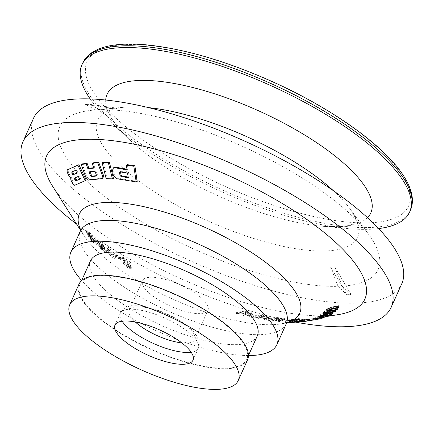 <?xml version="1.0" encoding="UTF-8"?>
<svg xmlns="http://www.w3.org/2000/svg" width="434" height="434" viewBox="0 0 434 434"><rect width="100%" height="100%" fill="white"/><g stroke="black" fill="none" stroke-linecap="round" stroke-linejoin="round"><path stroke-width="0.33" stroke-dasharray="2.17 1.63" d="M338.108 314.639A174.49 56.811 24.2 0 1 326.873 315.757A174.49 56.811 24.2 0 1 173.399 275.221A174.49 56.811 24.2 0 1 52.688 186.365M116.182 254.601L120.983 257.812L121.346 258.767L116.545 255.555L116.182 254.601L115.254 255.555L115.618 256.51L120.419 259.722L120.055 258.767L115.254 255.555M97.189 240.387L97.07 239.519L101.985 243.029L105.061 247.988L100.476 244.809L102.278 247.673L106.71 251.074L107.241 252.121L101.746 247.857L98.377 242.454L103.509 246.485L101.795 243.436L97.189 240.387L96.256 241.342L100.862 244.385L102.581 247.44L97.449 243.409L100.813 248.812L106.314 253.076L105.782 252.029L101.35 248.628L99.543 245.769L104.133 248.942L101.062 243.989L96.136 240.474L96.256 241.342M323.558 312.621L335.156 310.294L335.618 309.795L326.064 311.249L330.708 309.692L336.751 308.471L337.202 307.901L331.695 309.019L327.627 309.328L332.167 307.657L338.314 306.409L338.753 305.78M325.977 309.632L327.29 309.984L324.41 311.585L325.587 311.856L323.97 312.182M324.703 315.171L326.525 315.051L321.995 316.272L317.585 316.836L321.697 315.464L315.827 317.249L322.191 316.402L328.256 314.661L325.744 314.753L324.703 315.171L324.816 316.093M302.254 320.444L319.071 317.623L319.169 318.334M315.675 319.657L315.507 318.296L316.473 318.138L316.641 319.495L301.38 321.968M315.35 319.706L315.182 318.35L307.337 319.619L307.505 320.981M307.06 319.657L307.337 319.619M303.691 319.294L294.23 320.878L303.691 319.294L303.86 320.65L294.393 322.234M298.017 318.567L299.395 318.632L295.006 319.397L299.514 319.457L294.285 320.525L285.523 320.753L298.017 318.567L298.18 319.929L285.691 322.115L294.453 321.882L299.682 320.818L295.174 320.759L299.563 319.988L298.18 319.929M277.353 317.552L278.981 317.78L274.782 319.31L282.718 318.236L284.357 318.404L279.333 320.319L277.809 320.2L281.78 318.713L273.827 319.798L272.21 319.608L276.507 318.014L268.19 319.039L266.547 318.773L277.353 317.552L277.521 318.925L266.715 320.151L268.353 320.417L276.675 319.391L272.378 320.976L273.99 321.171L281.948 320.08L277.977 321.567L279.496 321.686L284.525 319.771L282.887 319.603L274.944 320.683L279.149 319.153L277.521 318.925M245.601 311.113L247.51 311.617L245.215 313.782L251.915 312.702L253.83 313.147L251.362 315.947L249.561 315.572L251.595 313.424L244.884 314.514L242.997 314.048L245.329 311.802L238.261 312.795L236.346 312.252L245.601 311.113L245.774 312.54L236.519 313.684L238.434 314.227L245.503 313.223L243.165 315.469L245.053 315.93L251.769 314.834L249.734 316.983L251.536 317.352L253.998 314.558L252.083 314.118L245.384 315.203L247.684 313.039L245.774 312.54M103.097 162.18L107.133 178.043L113.48 178.461M93.728 167.719L94.867 167.589L93.142 162.837M103.004 178.114L89.442 179.605L86.936 177.072L82.156 163.873M86.187 180.181L75.831 184.71C74.984 184.83 74.078 183.978 73.124 182.15L72.397 180.604C71.615 178.716 71.55 177.506 72.207 176.963C71.355 177.083 70.449 176.231 69.494 174.408L68.767 172.857C67.986 170.969 67.921 169.759 68.577 169.217M127.401 164.67L128.101 169.368L126.978 169.195M114.468 167.345L113.529 169.797L114.245 174.49L117.288 178.146L137.215 181.401M262.082 314.938L263.861 315.301L260.59 317.118L267.952 316.071L269.736 316.37L265.955 318.686L264.295 318.437L267.311 316.652L259.939 317.715L258.176 317.384L261.523 315.507L253.781 316.484L251.986 316.082L262.082 314.938L262.25 316.332L252.159 317.482L253.95 317.883L261.691 316.901L258.344 318.778L260.107 319.104L267.48 318.041L264.463 319.82L266.123 320.064L269.905 317.759L268.12 317.455L260.758 318.507L264.029 316.695L262.25 316.332M289.673 318.892L291.344 319.006L288.03 319.202L289.673 318.892L289.841 320.254L288.192 320.563L289.863 320.677L291.512 320.368L289.841 320.254M292.456 321.171L290.634 321.48L292.456 321.171L292.624 322.527L290.796 322.836M303.035 319.901L305.655 319.787L305.818 321.144L301.766 321.54L301.603 320.184L305.655 319.787C302.992 320.053 302.672 319.972 304.701 319.538L313.467 318.583C308.769 319.408 295.679 321.404 300.225 320.287L301.603 320.184L300.735 320.384L300.898 321.74L301.766 321.54L299.086 321.957M298.923 320.596L300.225 320.287L300.388 321.643C295.782 322.76 308.655 320.818 313.636 319.939L304.847 320.894C302.856 321.328 303.182 321.41 305.818 321.144L303.198 321.258L303.024 319.901M322.603 316.76L320.542 317.102L322.603 316.76L322.771 318.127M324.675 314.704C329.428 313.825 332.119 312.957 332.742 312.1C332.574 310.95 319.717 313.988 320.27 315.013C320.46 315.323 321.925 315.22 324.675 314.704M86.323 229.819L91.72 234.658L95.659 240.116L94.737 239.796L97.558 244.027L91.71 239.378L86.323 229.819L85.389 230.785L90.771 240.344L96.625 244.982L93.809 240.756L94.726 241.076L90.755 235.586L85.389 230.785M107.231 249.349L106.721 246.968C110.117 246.8 117.381 256.624 115.482 257.346C113.925 258.382 107.323 251.302 107.231 249.349M131.014 263.02L124.433 258.935L129.516 263.975L132.272 268.044L127.862 266.308L123.788 262L130.569 266.791L121.921 256.608L130.759 262.163L131.014 263.02L130.081 263.986L129.82 263.129L120.988 257.568L129.63 267.751L122.855 262.961L126.934 267.273L131.339 269.009L128.572 264.935L123.5 259.895L130.081 263.986M401.765 283.755A201.859 65.718 24.2 0 1 357.817 303.03A201.859 65.718 24.2 0 1 139.813 235.147A201.859 65.718 24.2 0 1 33.521 118.26M342.187 286.136L351.046 294.55L346.896 294.735L338.037 286.326A174.49 56.811 24.2 0 1 115.249 204.36A174.49 56.811 24.2 0 1 92.312 110.247A174.49 56.811 24.2 0 1 95.751 109.97L114.733 108.223L99.896 109.786A174.49 56.811 24.2 0 1 368.721 234.468A174.49 56.811 24.2 0 1 342.187 286.136L334.722 266.764L330.572 266.948L334.722 266.764M95.751 109.97L85.558 104.518L87.635 104.42L85.558 104.518L112.656 108.316L116.806 108.126L89.708 104.323L87.635 104.42L89.708 104.328L99.896 109.786M338.037 286.326L330.572 266.948M257.297 335.867A91.455 29.772 24.2 0 1 237.387 344.601A91.455 29.772 24.2 0 1 138.62 313.847A91.455 29.772 24.2 0 1 90.467 260.888M248.46 355.527A112.905 36.76 24.2 0 1 81.63 280.554M295.766 322.18A201.859 65.718 24.2 0 1 294.355 321.914M294.295 321.903A201.859 65.718 24.2 0 1 76.731 224.248M378.627 228.572A179.622 58.481 24.2 0 1 370.484 229.239A179.622 58.481 24.2 0 1 348.28 228.593A179.622 58.481 24.2 0 1 110.274 121.634A179.622 58.481 24.2 0 1 90.147 98.925M334.733 266.747L351.046 294.545L346.902 294.735L330.589 266.937M94.867 167.589L93.863 168.099M107.133 178.043L106.129 178.548M128.101 169.368L127.081 169.889M247.51 311.617L247.684 313.039M236.346 312.252L236.519 313.684M238.261 312.795L238.434 314.227M245.329 311.802L245.503 313.223M242.997 314.048L243.165 315.469M244.884 314.514L245.053 315.93M251.595 313.424L251.769 314.834M249.561 315.572L249.734 316.983M251.362 315.947L251.536 317.352M253.83 313.147L253.998 314.558M251.915 312.702L252.083 314.118M245.215 313.782L245.384 315.203M263.861 315.301L264.029 316.695M251.986 316.082L252.159 317.482M253.781 316.484L253.95 317.883M261.523 315.507L261.691 316.901M258.176 317.384L258.344 318.778M259.939 317.715L260.107 319.104M267.311 316.652L267.48 318.041M264.295 318.437L264.463 319.82M265.955 318.686L266.123 320.064M269.736 316.37L269.905 317.759M267.952 316.071L268.12 317.455M260.59 317.118L260.758 318.507M278.981 317.78L279.149 319.153M266.547 318.773L266.715 320.151M268.19 319.039L268.353 320.417M276.507 318.014L276.675 319.391M272.21 319.608L272.378 320.976M273.827 319.798L273.99 321.171M281.78 318.713L281.948 320.08M277.809 320.2L277.977 321.567M279.333 320.319L279.496 321.686M284.357 318.404L284.525 319.771M282.718 318.236L282.887 319.603M274.782 319.31L274.944 320.683M291.344 319.006L291.512 320.368M288.03 319.202L288.192 320.563M289.7 319.315L289.863 320.677M299.395 318.632L299.563 319.988M285.523 320.753L285.691 322.115M286.776 320.813L286.945 322.174M287.948 320.612L288.111 321.968M295.006 319.397L295.174 320.759M293.737 321.133L293.818 321.811M293.905 322.489L292.624 322.527M290.634 321.48L290.737 322.31M291.914 321.442L291.995 322.104M304.972 319.256L305.14 320.612L303.86 320.65M294.23 320.878L294.333 321.73M295.511 320.84L295.592 321.523M299.059 321.627L305.14 320.612M310.777 318.957L310.939 320.314M312.236 318.73L312.399 320.091M313.467 318.583L313.636 319.939M323.65 316.451L323.775 317.487M320.542 317.102L320.661 318.079M321.589 316.793L321.724 317.889M321.198 315.789L321.366 317.167M325.744 314.753L325.88 315.892M321.697 315.464L321.827 316.543M335.618 309.795L335.661 310.142M335.156 310.294L335.33 311.699M325.587 311.856L325.755 313.267M327.29 309.984L327.464 311.406M338.314 306.409L338.487 307.842M336.751 308.471L336.925 309.887M94.737 239.796L93.809 240.756M91.71 239.378L90.771 240.344M100.476 244.809L99.543 245.769M98.616 241.602L97.688 242.563M99.543 243.317L98.616 244.271M98.377 242.454L97.449 243.409M101.746 247.857L100.813 248.812M107.241 252.121L106.314 253.076M106.71 251.074L105.782 252.029M102.278 247.673L101.35 248.628M106.303 250.304C106.39 252.252 113.003 259.342 114.549 258.301C116.448 257.584 109.184 247.749 105.793 247.922L106.303 250.304M120.983 257.812L120.055 258.767M116.545 255.555L115.618 256.51M121.346 258.767L120.419 259.722M124.433 258.935L123.5 259.895M130.759 262.163L129.82 263.129M121.921 256.608L120.988 257.568M125.415 262.993L124.487 263.948M123.788 262L122.855 262.961M79.628 179.15L80.664 178.694L79.357 175.906L75.614 177.539L75.652 178.775M79.357 175.906L78.342 176.416M80.664 178.694L79.655 179.204M90.18 171.783L90.039 171.381L96.012 170.763L97.346 174.452L97.048 175.591L96.419 175.661M96.18 176.063L97.183 175.553L96.267 175.987M90.039 171.381L89.035 171.891M96.012 170.763L95.008 171.267M291.496 321.372C294.556 320.878 296.655 320.742 297.789 320.97C297.903 321.312 290.091 322.429 289.478 321.93L291.496 321.372M291.333 320.015L289.315 320.574C289.907 321.068 297.74 319.956 297.626 319.614C296.503 319.386 294.404 319.516 291.333 320.015M307.136 320.932C306.643 320.97 303.003 321.241 307.315 320.661C310.359 320.341 310.299 320.428 307.136 320.932C306.643 320.97 303.003 321.241 307.315 320.661C310.359 320.341 310.299 320.428 307.136 320.932L306.974 319.576C310.12 319.071 310.18 318.985 307.147 319.305C302.845 319.885 306.464 319.614 306.974 319.576C310.12 319.071 310.18 318.985 307.147 319.305C302.845 319.885 306.464 319.614 306.974 319.576M311.2 318.995L317.221 317.954L311.2 318.995M91.411 240.387L89.784 237.496L95.171 243.393L91.411 240.387L92.344 239.427L96.104 242.432L90.722 236.53L92.344 239.427M89.154 236.367L87.299 233.074L93.239 239.59L89.154 236.367L90.088 235.407L94.167 238.629L88.232 232.114L90.088 235.407M90.722 236.53L89.784 237.496M88.232 232.114L87.299 233.074M107.784 251.411L107.225 249.257C110.307 249.734 113.876 256.244 113.106 257.004C111.69 257.514 107.811 252.583 107.784 251.411M76.791 173.106L77.832 172.651L76.525 169.862L72.787 171.495L72.82 172.727M76.525 169.862L75.511 170.372M77.832 172.651L76.818 173.161M120.592 172.189L121.33 171.3L128.572 172.504L129.272 177.208L128.149 177.029M120.929 171.359L120.316 171.815M129.272 177.208L128.252 177.723M128.572 172.504L127.547 173.02M325.359 314.303L322.017 314.558C322.033 313.777 330.903 311.889 330.99 312.583C330.361 313.169 328.484 313.744 325.359 314.303M108.712 250.456C108.733 251.601 112.59 256.548 114.033 256.049C114.798 255.284 111.245 248.791 108.153 248.302L108.712 250.456M99.766 275.758A91.455 29.772 -155.8 0 0 79.856 284.492A91.455 29.772 -155.8 0 0 151.065 349.142A91.455 29.772 -155.8 0 0 246.686 359.471A91.455 29.772 -155.8 0 0 198.533 306.512A91.455 29.772 -155.8 0 0 99.766 275.758M135.299 321.985A35.924 11.696 24.2 0 1 129.18 310.207A35.924 11.696 24.2 0 1 166.737 314.265A35.924 11.696 24.2 0 1 194.714 339.659A35.924 11.696 24.2 0 1 186.891 343.093A35.924 11.696 24.2 0 1 181.841 342.903M200.15 313.587A35.924 11.696 24.2 0 1 161.356 301.505A35.924 11.696 24.2 0 1 142.439 280.7A35.924 11.696 24.2 0 1 180.001 284.758A35.924 11.696 24.2 0 1 207.973 310.153A35.924 11.696 24.2 0 1 200.15 313.587M247.532 359.851A92.377 30.076 24.2 0 1 227.416 368.672A92.377 30.076 24.2 0 1 127.656 337.609A92.377 30.076 24.2 0 1 79.01 284.118M286.988 322.554A120.831 39.337 24.2 0 1 281.216 323.851A120.831 39.337 24.2 0 1 273.436 324.627A120.831 39.337 24.2 0 1 167.161 296.558A120.831 39.337 24.2 0 1 83.567 235.027A120.831 39.337 24.2 0 1 80.708 229.846M333.464 190.765A142.493 46.389 24.2 0 1 349.875 208.635A142.493 46.389 24.2 0 1 326.525 250.917A142.493 46.389 24.2 0 1 143.866 184.748A142.493 46.389 24.2 0 1 124.146 107.187A142.493 46.389 24.2 0 1 148.395 107.594M370.229 222.788A176.199 57.364 24.2 0 1 94.183 93.408A176.199 57.364 24.2 0 1 279.214 84.993A176.199 57.364 24.2 0 1 370.229 222.788M286.234 323.813A112.905 36.76 24.2 0 1 261.653 334.598A112.905 36.76 24.2 0 1 139.715 296.628A112.905 36.76 24.2 0 1 80.268 231.246M367.479 217.667A144.587 47.073 24.2 0 1 339.355 226.667A144.587 47.073 24.2 0 1 321.48 226.147A144.587 47.073 24.2 0 1 129.896 140.046A144.587 47.073 24.2 0 1 105.701 100.021M410.385 210.311A179.622 58.481 24.2 0 1 371.282 227.465A179.622 58.481 24.2 0 1 177.294 167.063A179.622 58.481 24.2 0 1 82.715 63.049M73.124 182.15L72.098 182.671M75.831 184.71L74.811 185.231M68.767 172.857L67.742 173.378M69.494 174.408L68.469 174.924M72.397 180.604L71.371 181.119M86.936 177.072L85.932 177.582M89.442 179.605L88.438 180.115M102.663 178.222L101.659 178.732M117.288 178.146L116.279 178.656M114.245 174.49L113.236 175M113.529 169.797L112.52 170.307M97.346 174.452L96.348 174.962M307.147 319.305L307.315 320.661M72.787 171.495L71.773 172.01M122.1 321.214A42.765 13.926 24.2 0 1 120.283 313.305A42.765 13.926 24.2 0 1 165.001 318.133A42.765 13.926 24.2 0 1 198.3 348.366A42.765 13.926 24.2 0 1 191.182 352.262M287.563 321.957L281.216 323.851L286.695 322.967M315.957 318.225L328.196 316.245M80.773 229.016C80.171 228.376 81.104 230.378 83.567 235.027L80.594 230.34M110.274 121.634L129.896 140.046C116.73 127.639 111.695 118.748 110.491 114.842L109.693 111.495C109.596 112.162 108.853 109.249 124.146 107.187L92.312 110.247M348.28 228.593L321.48 226.147L337.972 226.64C346.869 225.978 352.538 224.796 354.974 223.081L356.249 222.306C357.453 222.197 355.327 217.64 349.875 208.635L368.721 234.468M299.558 319.457L299.72 320.813M287.818 320.748L287.981 322.109M310.842 318.919L311.004 320.276M298.934 320.596L298.977 320.976M326.498 315.051L326.666 316.429M317.585 316.836L317.748 318.214M328.25 314.661L328.337 315.366M327.605 309.328L327.779 310.755M326.064 311.249L326.232 312.659M95.637 240.1L94.704 241.054M97.563 244.033L96.636 244.993M97.07 239.519L96.136 240.474M105.066 247.993L104.138 248.948M103.531 246.507L102.603 247.461M98.551 240.978L97.623 241.933M114.56 258.306L115.487 257.351M105.766 247.901L106.699 246.946M130.585 266.807L129.652 267.767M132.278 268.049L131.339 269.009M297.811 320.965L297.643 319.608M289.467 321.93L289.304 320.574M309.458 319.12L309.621 320.476M304.945 319.679L305.107 321.035M317.39 319.315L317.227 317.954M308.764 320.764L308.596 319.402M96.104 242.438L95.171 243.398M94.173 238.635L93.245 239.595M72.776 171.501L71.762 172.016M120.94 171.343L119.925 171.853M331.147 313.977L330.979 312.583M322.202 315.947L322.028 314.558M107.22 249.252L108.147 248.297M113.117 257.015L114.044 256.06M81.597 280.624L79.856 284.492M248.427 355.598L246.686 359.471M193 360.171L198.3 348.366C199.466 345.524 199.564 342.676 198.588 339.833L194.372 332.666C190.694 328.381 185.578 324.252 179.025 320.281C163.119 310.717 144.858 305.297 134.621 305.824C128.459 305.498 123.679 307.994 120.283 313.305L114.977 325.109M194.714 339.659L207.973 310.153M129.18 310.207L142.439 280.7"/><path stroke-width="0.65" d="M80.594 230.34L52.688 186.365A174.49 56.811 24.2 0 1 228.995 175.743A174.49 56.811 24.2 0 1 338.108 314.639L328.196 316.245M324.475 312.084L323.558 312.621L323.731 314.026L325.755 313.267L324.578 312.995L327.464 311.406L326.2 311.042L331.267 308.758L338.927 307.212L338.487 307.842L332.368 309.079L327.795 310.749L331.853 310.44L337.375 309.323L336.925 309.887L330.854 311.113L326.232 312.659L335.786 311.205L335.33 311.699L323.731 314.026M338.927 307.212L338.753 305.78L331.061 307.332L325.977 309.632L326.156 311.048M307.337 319.619L286.695 322.967M112.471 178.971L113.48 178.461L109.444 162.598L103.097 162.18L102.093 162.685L108.435 163.108L112.471 178.971L106.129 178.548L102.093 162.685M103.004 178.114L103.476 175.347L98.67 162.164L93.142 162.837L92.144 163.341L93.863 168.099L87.89 168.718L86.171 163.965L81.153 164.383L82.156 163.873L87.174 163.455L88.894 168.213L93.728 167.719M67.558 169.732L78.88 164.708L86.187 180.181L85.178 180.69L77.876 165.218L67.558 169.732C66.901 170.274 66.961 171.49 67.742 173.378L68.469 174.924C69.424 176.746 70.33 177.604 71.181 177.479C70.53 178.021 70.59 179.237 71.371 181.119L72.098 182.671C73.053 184.493 73.959 185.351 74.811 185.231L85.178 180.69M126.978 169.195L115.628 167.188L114.468 167.345M136.184 181.922L137.215 181.401L134.855 165.734L127.401 164.67L126.375 165.186L133.829 166.255L136.184 181.922L116.279 178.656L113.236 175L112.52 170.307L113.458 167.855L114.619 167.698L127.081 169.889L126.375 165.186M76.731 224.248A201.859 65.718 24.2 0 1 22.91 141.864L33.521 118.26A201.859 65.718 24.2 0 1 244.581 141.061A201.859 65.718 24.2 0 1 401.765 283.755L391.153 307.359A201.859 65.718 24.2 0 1 347.205 326.639A201.859 65.718 24.2 0 1 295.766 322.18M81.597 280.624L90.467 260.888A91.455 29.772 24.2 0 1 110.377 252.154A91.455 29.772 24.2 0 1 209.139 282.908A91.455 29.772 24.2 0 1 257.297 335.867L248.427 355.598M81.63 280.554A112.905 36.76 24.2 0 1 70.899 252.094A112.905 36.76 24.2 0 1 188.947 264.849A112.905 36.76 24.2 0 1 276.865 344.661A112.905 36.76 24.2 0 1 252.284 355.446A112.905 36.76 24.2 0 1 248.46 355.527M22.91 141.864A201.859 65.718 24.2 0 1 233.975 164.665A201.859 65.718 24.2 0 1 391.153 307.359M90.147 98.925A179.622 58.481 24.2 0 1 81.918 64.818A179.622 58.481 24.2 0 1 269.726 85.113A179.622 58.481 24.2 0 1 409.593 212.08A179.622 58.481 24.2 0 1 378.627 228.572M78.88 164.708L77.876 165.218M88.894 168.213L87.89 168.718M87.174 163.455L86.171 163.965M81.153 164.383L85.932 177.582L88.438 180.115L102.001 178.618L102.473 175.857L97.666 162.669L92.144 163.341M98.67 162.164L97.666 162.669M109.444 162.598L108.435 163.108M134.855 165.734L133.829 166.255M293.818 321.811L293.905 322.489L292.077 322.798L290.796 322.836L290.737 322.31M291.995 322.104L292.077 322.798M294.333 321.73L294.393 322.234L299.059 321.627M295.592 321.523L295.673 322.196M301.212 320.612L301.38 321.968L315.675 319.657M316.174 319.576L302.102 321.854L302.417 321.806L302.254 320.444M307.505 320.981L307.223 321.019M319.169 318.334L319.245 318.985L315.35 319.706M323.775 317.487L323.813 317.818L320.71 318.469L323.813 317.818M320.661 318.079L320.71 318.469M321.724 317.889L321.757 318.16M324.816 316.093L324.871 316.549L328.424 316.039L322.364 317.769L315.99 318.621L321.865 316.847L317.748 318.214L322.174 317.645L326.694 316.429L324.871 316.549M321.827 316.543L321.865 316.847M324.844 316.088C322.093 316.603 320.623 316.706 320.438 316.402C319.858 315.404 332.694 312.361 332.911 313.494C332.281 314.346 329.596 315.209 324.844 316.088M335.661 310.142L335.786 311.205M323.97 312.182L324.138 313.592M337.223 308.097L337.375 309.323M75.901 180.842L74.963 180.001L74.599 178.054L78.342 176.416L79.655 179.204L75.901 180.842L79.628 179.15M73.075 174.799L72.136 173.958L71.773 172.01L75.511 170.372L76.818 173.161L73.075 174.799L76.791 173.106M74.632 179.285L75.652 178.775L76.921 180.327M96.267 175.987L96.348 174.962L95.008 171.267L89.035 171.891L90.37 175.586L91.4 176.584L96.18 176.058M96.419 175.661L92.404 176.079L91.368 175.076L90.039 171.381M120.316 171.815L119.578 172.705L119.968 175.303L121.021 176.513L128.252 177.723L127.547 173.02L119.914 171.875M311.362 320.352L317.384 319.315L311.362 320.352M325.527 315.686C328.646 315.127 330.524 314.558 331.158 313.977C331.071 313.288 322.212 315.171 322.185 315.947L325.527 315.686M71.805 173.242L72.82 172.727L74.095 174.284M128.149 177.029L122.035 176.003L120.983 174.788L120.592 172.189L119.578 172.705M183.685 364.256A42.765 13.926 24.2 0 1 137.502 349.869A42.765 13.926 24.2 0 1 114.977 325.109A42.765 13.926 24.2 0 1 159.696 329.938A42.765 13.926 24.2 0 1 193 360.171A42.765 13.926 24.2 0 1 183.685 364.256M181.841 342.903A35.924 11.696 24.2 0 1 135.299 321.985M218.134 389.331A92.377 30.076 24.2 0 1 118.373 358.262A92.377 30.076 24.2 0 1 69.728 304.771A92.377 30.076 24.2 0 1 166.32 315.203A92.377 30.076 24.2 0 1 238.25 380.504A92.377 30.076 24.2 0 1 218.134 389.331M69.728 304.771L79.01 284.118A92.377 30.076 24.2 0 1 175.602 294.55A92.377 30.076 24.2 0 1 247.532 359.851L238.25 380.504M80.708 229.846A120.831 39.337 24.2 0 1 205.656 227.671A120.831 39.337 24.2 0 1 286.988 322.554M148.395 107.594A142.493 46.389 24.2 0 1 333.464 190.765M70.899 252.094L80.268 231.246A112.905 36.76 24.2 0 1 198.316 244A112.905 36.76 24.2 0 1 286.234 323.813L287.563 321.957M105.701 100.021A144.587 47.073 24.2 0 1 258.246 110.648A144.587 47.073 24.2 0 1 367.479 217.667M81.918 64.818L82.715 63.049A179.622 58.481 24.2 0 1 270.523 83.339A179.622 58.481 24.2 0 1 410.385 210.311L409.593 212.08M103.476 175.347L102.473 175.857M115.628 167.188L114.619 167.698M75.983 179.486L74.963 180.001M92.404 176.079L91.4 176.584M91.368 175.076L90.37 175.586M73.156 173.443L72.136 173.958M122.035 176.003L121.021 176.513M120.983 174.788L119.968 175.303M191.182 352.262A42.765 13.926 24.2 0 1 188.991 352.451A42.765 13.926 24.2 0 1 122.1 321.214M276.865 344.661L286.234 323.813M82.715 63.049C84.375 59.393 86.936 56.263 90.386 53.664C95.871 49.584 103.183 46.818 112.319 45.369C122.361 43.769 134.242 43.644 147.951 45.006C186.077 49.172 228.468 61.807 275.129 82.894C334.267 109.824 385.745 146.98 404.043 176.578C408.936 184.266 411.687 191.475 412.3 198.213C412.669 202.569 412.034 206.6 410.385 210.311M80.268 231.246L80.773 229.016M68.545 169.233L67.525 169.748M103.004 178.119L102.001 178.629M114.457 167.318L113.448 167.828M298.934 320.596L299.097 321.952M307.033 319.657L307.201 321.019M315.822 317.249L315.99 318.621M328.337 315.366L328.419 316.023M320.449 316.397L320.281 315.013M332.889 313.494L332.721 312.1M324.41 311.585L324.583 312.995"/></g></svg>
